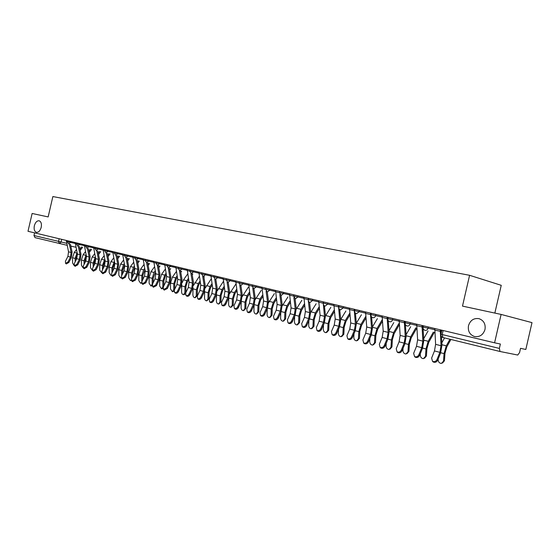 <?xml version="1.0" encoding="UTF-8"?>
<svg xmlns="http://www.w3.org/2000/svg" width="560" height="560" viewBox="0 0 560 560"><rect width="100%" height="100%" fill="white"/><g stroke="black" fill="none" stroke-linecap="round" stroke-linejoin="round"><path stroke-width="0.84" d="M41.209 227.353C40.173 230.846 38.57 232.505 36.4 232.337C34.426 231.476 33.74 229.292 34.342 225.771C35.378 222.278 36.981 220.612 39.165 220.78C41.132 221.641 41.811 223.832 41.209 227.353M484.995 329.483C483.189 334.901 479.689 337.246 474.509 336.525C469.728 334.754 467.719 331.142 468.489 325.682C470.288 320.257 473.809 317.912 479.045 318.668C483.763 320.439 485.751 324.044 484.995 329.483M494.851 313.082L501.242 285.32L469.588 275.296L462.49 306.11L501.109 314.426L494.578 342.804L28 231.287L32.123 213.472L48.153 216.923L52.864 196.56L469.588 275.296M501.109 314.426L532 322.63L525.826 349.461L520.548 348.334L519.575 352.555L517.741 355.04L500.01 351.491L499.366 348.411L500.374 344.036L494.578 342.804M67.13 245.301L35.042 237.636L33.971 235.529L66.71 243.32M34.587 232.862L33.971 235.529M434.819 328.517L435.603 344.351L434.476 350.945L431.613 358.085L432.544 361.361C434.42 362.103 435.904 361.487 437.01 359.513L437.731 360.164C436.632 362.138 435.141 362.754 433.265 362.005L432.6 361.41M441.245 332.85L441.147 330.029M440.265 329.819L441.014 345.716L439.88 352.338L437.01 359.513M437.731 360.164L440.594 352.996L441.966 345.002L441.469 336.595M450.898 339.465L446.838 346.829L444.976 353.248L444.444 360.759L442.505 363.055M438.179 359.037L438.13 359.702C438.284 361.991 439.383 363.237 441.413 363.44L443.506 361.123L444.045 353.612L446.292 345.828L449.939 339.234M441.833 342.797L444.549 337.911M416.724 324.191L417.613 339.815L416.507 346.311L413.651 353.332L414.54 356.559C416.36 357.273 417.809 356.657 418.894 354.718L419.622 355.369C418.544 357.301 417.095 357.917 415.282 357.203L414.666 356.664M419.622 355.369L422.478 348.32L423.815 340.438L422.891 325.668M422.002 325.458L422.856 341.138L421.75 347.662L418.894 354.718M399.161 319.998L400.148 335.419L399.077 341.817L396.228 348.726L397.075 351.897C398.832 352.583 400.246 351.974 401.317 350.07L402.059 350.714C400.995 352.611 399.581 353.22 397.824 352.541L397.257 352.058M405.223 322.784L405.188 321.433M404.285 321.223L405.244 336.7L404.159 343.126L401.317 350.07M402.059 350.714L404.901 343.777L406.21 336.014L405.349 324.457M434.364 332.297L428.764 342.272L426.916 348.6L426.426 355.999L424.487 358.281M420.357 353.563L420.266 354.984C420.413 357.224 421.477 358.449 423.437 358.652L425.474 356.356L425.971 348.95L428.204 341.285L433.377 332.087M423.703 338.688L428.064 330.974M416.794 328.104L411.222 337.855L409.395 344.085L408.933 351.386L407.001 353.647M403.046 348.299L402.92 350.392C403.074 352.597 404.096 353.801 405.993 354.004L407.981 351.736L408.436 344.428L410.648 336.882L415.828 327.824M406.112 334.67L410.669 326.739M382.123 315.924L383.201 331.142L382.151 337.449L379.316 344.253L380.121 347.375C381.822 348.033 383.201 347.424 384.251 345.562L385.007 346.199C383.957 348.061 382.585 348.67 380.884 348.012L380.359 347.571M387.996 318.052L388.003 317.331M387.093 317.114L388.15 332.388L387.093 338.723L384.251 345.562M385.007 346.199L387.842 339.374L389.116 331.723L388.213 320.691M365.568 311.969L366.737 326.991L365.715 333.214L362.894 339.913L363.657 342.986C365.309 343.609 366.653 343.007 367.689 341.18L368.452 341.817C367.416 343.644 366.072 344.246 364.427 343.616L363.944 343.217M370.398 313.124L371.546 328.202L370.51 334.446L367.689 341.18M368.452 341.817L371.273 335.09L372.519 327.551L371.567 316.897M349.496 308.126L350.749 322.959L349.741 329.091L346.934 335.692L347.662 338.716C349.265 339.318 350.574 338.723 351.596 336.924L352.366 337.554C351.344 339.353 350.035 339.948 348.439 339.346L347.991 338.982M354.186 309.246L355.411 324.142L354.403 330.295L351.596 336.924M352.366 337.554L355.173 330.939L356.391 323.498L355.397 313.138M399.322 324.73L394.184 333.571L392.378 339.703L391.951 346.906L390.026 349.153M386.232 343.252L386.078 345.94C386.232 348.103 387.219 349.286 389.06 349.489L390.992 347.242L391.412 340.032L393.603 332.598L398.79 323.687M389.039 330.743L393.778 322.63M382.375 321.391L377.643 329.406L375.851 335.447L375.459 342.552L373.513 344.799M369.887 338.387L369.719 341.614C369.866 343.735 370.832 344.904 372.61 345.107L374.493 342.881L374.878 335.769L377.048 328.447L382.228 319.683M372.463 326.9L377.37 318.64M365.925 318.087L361.564 325.353L359.786 331.31L359.436 338.324L357.469 340.571M353.997 333.704L353.815 337.414C353.969 339.5 354.9 340.641 356.622 340.844L358.456 338.639L358.813 331.618L360.962 324.408L365.771 316.407M356.363 323.148L361.417 314.762M333.872 304.388L335.202 319.046L334.222 325.094L331.422 331.59L332.115 334.565C333.669 335.146 334.943 334.551 335.951 332.787L336.735 333.417C335.727 335.181 334.453 335.769 332.899 335.188L332.486 334.859M338.436 305.48L339.738 320.187L338.751 326.263L335.951 332.787M336.735 333.417L339.528 326.893L340.718 319.557L339.682 309.442M349.944 314.839L345.933 321.419L344.176 327.292L343.854 334.215L341.873 336.455M338.548 329.182L338.359 333.326C338.506 335.377 339.416 336.497 341.082 336.7L342.874 334.523L343.196 327.593L345.324 320.481L349.783 313.173M340.711 319.487L345.912 310.996M318.682 300.762L320.082 315.231L319.123 321.202L316.344 327.6L317.002 330.533C318.507 331.086 319.753 330.498 320.747 328.762L321.531 329.392C320.544 331.121 319.298 331.709 317.793 331.156L317.408 330.855M323.12 301.819L324.499 316.344L323.533 322.336L320.747 328.762M321.531 329.392L324.317 322.966L325.486 315.728L324.401 305.816M334.425 311.633L330.736 317.59L328.993 323.379L328.699 330.211L326.704 332.451M323.512 324.821L323.323 329.35C323.47 331.366 324.352 332.472 325.969 332.675L327.712 330.512L328.006 323.673L330.12 316.659L334.25 309.988M325.5 315.91L330.827 307.328M303.912 297.234L305.382 311.528L304.437 317.415L301.672 323.722L302.295 326.606C303.758 327.145 304.976 326.557 305.956 324.849L306.754 325.472C305.774 327.18 304.556 327.761 303.093 327.229L302.736 326.949M308.224 298.263L308.224 300.118M308.287 300.657L309.673 312.606L308.728 318.521L305.956 324.849M306.754 325.472L309.519 319.144L310.66 312.004L309.54 302.267M319.333 308.476L315.952 313.866L314.223 319.578L313.957 326.326L311.955 328.552M308.882 320.6L308.693 325.486C308.847 327.467 309.701 328.552 311.269 328.755L312.97 326.613L313.236 319.858L315.329 312.949L319.151 306.852M310.702 312.438L316.148 303.758M289.541 293.797L291.067 307.916L290.15 313.726L287.392 319.942L287.987 322.791C289.408 323.309 290.598 322.728 291.564 321.048L292.369 321.664C291.403 323.337 290.213 323.918 288.792 323.4L288.463 323.148M293.734 294.798L293.678 296.058M293.874 297.668L295.246 308.973L294.322 314.804L291.564 321.048M292.369 321.664L295.12 315.427L296.24 308.378L295.078 298.795M304.654 305.368L301.56 310.247L299.845 315.875L299.607 322.539L297.605 324.758M294.637 316.519L294.455 321.72C294.602 323.666 295.435 324.744 296.954 324.94L298.613 322.819L298.851 316.148L300.93 309.33L304.465 303.765M296.303 309.064L301.861 300.286M275.548 290.451L277.137 304.409L276.241 310.142L273.497 316.267L274.057 319.074C275.436 319.571 276.605 318.99 277.557 317.345L278.362 317.954C277.41 319.606 276.248 320.18 274.869 319.683L274.561 319.452M279.636 291.431L279.559 292.222M279.811 294.504L281.211 305.431L280.301 311.185L277.557 317.345M278.362 317.954L281.106 311.808L282.198 304.85L280.994 295.4M290.381 302.323L287.546 306.719L285.852 312.27L285.635 318.85L283.633 321.062M280.763 312.571L280.595 318.052C280.742 319.97 281.554 321.027 283.024 321.23L284.641 319.123L284.858 312.536L286.909 305.809L290.185 300.734M282.275 305.781L287.945 296.905M261.926 287.196L263.571 300.986L262.689 306.649L259.966 312.69L260.498 315.455C261.835 315.931 262.976 315.357 263.921 313.733L264.733 314.342C263.795 315.966 262.654 316.54 261.31 316.057L261.023 315.847M266.119 291.347L267.54 301.987L266.651 307.671L263.921 313.733M264.733 314.342L267.456 308.28L268.527 301.413L267.288 292.082M276.479 299.32L273.903 303.282L272.223 308.763L272.027 315.259L270.025 317.457M267.253 308.742L267.085 314.482C267.239 316.372 268.023 317.415 269.458 317.611L271.033 315.525L271.222 309.022L273.259 302.386L276.276 297.752M268.618 302.589L274.393 293.615M248.661 284.025L250.362 297.654L249.494 303.247L246.785 309.204L247.282 311.927C248.591 312.389 249.704 311.822 250.635 310.219L251.447 310.828C250.523 312.424 249.41 312.991 248.101 312.529L247.835 312.333M252.777 288.232L254.219 298.627L253.351 304.241L250.635 310.219M251.447 310.828L254.163 304.85L255.213 298.067L253.932 288.841M262.955 296.38L260.61 299.936L258.944 305.34L258.776 311.766L256.767 313.943M254.079 305.032L253.932 311.003C254.079 312.865 254.849 313.887 256.235 314.083L257.775 312.018L257.943 305.592L259.959 299.047L262.745 294.833M255.311 299.481L261.184 290.409M235.732 280.938L237.482 294.406L236.635 299.929L233.933 305.809L234.409 308.49C235.683 308.938 236.775 308.371 237.692 306.796L238.511 307.398C237.594 308.973 236.502 309.533 235.228 309.085L234.983 308.91M239.771 285.173L241.241 295.358L240.394 300.895L237.692 306.796M238.511 307.398L241.206 301.504L242.235 294.812L240.926 285.684M249.774 293.489L247.653 296.674L246.001 302.008L245.854 308.357L243.852 310.52M241.241 301.434L241.108 307.615C241.255 309.442 242.004 310.457 243.348 310.646L244.853 308.602L245 302.253L247.002 295.792L249.557 291.956M242.34 296.471L248.304 287.28M223.132 277.921L224.924 291.242L224.098 296.695L221.417 302.491L221.858 305.137C223.097 305.571 224.168 305.011 225.071 303.464L225.897 304.059C224.994 305.606 223.923 306.166 222.684 305.732L222.453 305.564M227.101 282.17L228.599 292.166L227.759 297.64L225.071 303.464M225.897 304.059L228.578 298.242L229.586 291.627L228.242 282.604M236.936 290.654L235.018 293.489L233.38 298.76L233.254 305.032L231.266 307.181M228.725 297.92L228.599 304.311C228.746 306.11 229.474 307.111 230.79 307.3L232.253 305.277L232.379 298.998L234.367 292.621L236.712 289.142M229.698 293.545L235.753 284.235M210.847 274.988L212.688 288.155L211.869 293.545L209.202 299.264L209.622 301.875C210.826 302.288 211.876 301.735 212.772 300.209L213.598 300.804C212.709 302.323 211.659 302.883 210.455 302.463L210.231 302.309M214.746 279.223L216.265 289.058L215.446 294.462L212.772 300.209M213.598 300.804L216.265 295.064L217.259 288.533L215.88 279.601M224.42 287.875L222.698 290.388L221.074 295.589L220.969 301.791L218.988 303.926M216.517 294.476L216.405 301.084C216.552 302.862 217.266 303.842 218.54 304.031L219.968 302.029L220.073 295.82L222.04 289.527L224.189 286.37M217.357 290.717L223.433 281.365M198.863 272.125L200.746 285.145L199.948 290.465L197.295 296.114L197.687 298.69C198.863 299.089 199.892 298.536 200.774 297.038L201.6 297.626C200.718 299.124 199.696 299.677 198.52 299.278L198.317 299.131M202.692 276.339L204.232 286.027L203.434 291.368L200.774 297.038M201.6 297.626L204.253 291.963L205.226 285.509L203.819 276.675M212.212 285.138L210.686 287.364L209.076 292.502L208.985 298.627L207.011 300.748M204.624 291.088L204.505 297.941C204.652 299.691 205.345 300.657 206.591 300.846L207.984 298.858L208.068 292.726L210.021 286.503L211.981 283.661M205.31 287.987L211.232 278.838M187.173 269.332L189.091 282.212L188.307 287.469L185.675 293.041L186.046 295.582C187.187 295.967 188.195 295.421 189.07 293.937L189.903 294.525C189.028 296.002 188.02 296.548 186.879 296.163L186.683 296.03M190.932 273.518L192.5 283.066L191.709 288.344L189.07 293.937M189.903 294.525L192.535 288.932L193.494 282.562L192.059 273.819M200.312 282.464L198.954 284.41L197.358 289.485L197.288 295.54L195.321 297.647M193.025 287.721L192.892 294.868C193.039 296.59 193.718 297.549 194.929 297.738L196.287 295.764L196.357 289.702L198.289 283.563L200.074 280.994M204.274 276.773L203.917 277.284M193.55 285.383L199.325 276.346M175.763 266.602L177.723 279.342L176.953 284.536L174.328 290.038L174.678 292.544C175.791 292.922 176.785 292.376 177.646 290.92L178.479 291.501C177.618 292.957 176.631 293.503 175.511 293.125L175.336 292.999M179.452 270.753L181.048 280.182L180.271 285.397L177.646 290.92M178.479 291.501L181.104 285.985L182.035 279.678L180.579 271.033M188.699 279.832L187.509 281.526L185.927 286.538L185.871 292.614M185.388 294.049L183.918 294.616M181.741 284.284L181.559 291.872C181.706 293.573 182.364 294.518 183.547 294.7L184.87 292.747L184.926 286.755L186.844 280.686L188.461 278.383M192.815 273.987L192.22 274.827M182.028 282.996L183.519 279.853L187.719 273.903M164.633 263.942L166.621 276.542L165.865 281.68L163.254 287.112L163.583 289.583L166.495 287.966L167.328 288.547L164.248 290.045M168.252 268.051L169.869 277.361L169.106 282.513L166.495 287.966M167.328 288.547L169.939 283.101L170.856 276.871L169.372 268.317M174.034 291.305L172.781 291.662M176.386 271.495L172.417 277.06L170.52 283.038L170.492 288.946L172.431 291.739L173.726 289.8L173.761 283.871L175.665 277.879L177.121 275.821M181.622 271.264L180.81 272.405M177.366 277.256L176.337 278.712L174.762 283.668L174.734 289.198M153.755 261.345L155.778 273.812L155.036 278.887L152.446 284.256L152.747 286.692L155.603 285.089L156.443 285.663L153.426 287.154M157.311 265.405L158.949 274.61L158.2 279.706L155.603 285.089M156.443 285.663L159.033 280.28L159.936 274.127L158.431 265.657M162.967 288.54L161.91 288.771M165.319 269.129L161.574 274.344L159.691 280.245L159.677 286.09L161.574 288.841L162.841 286.923L162.862 281.057L164.745 275.135L166.054 273.308M170.695 268.604L169.673 270.032M166.299 274.729L165.417 275.968L163.863 280.854L163.842 285.887M143.136 258.804L145.187 271.138L144.459 276.157L141.883 281.456L142.163 283.864L144.97 282.275L145.803 282.849L142.856 284.333M146.622 262.815L148.281 271.922L147.553 276.955L144.97 282.275M145.803 282.849L148.386 277.529L149.268 271.446L147.742 263.067M152.166 285.782L151.284 285.95M154.518 266.798L150.983 271.684L149.114 277.515L149.114 283.297L150.969 286.013L152.208 284.109L152.208 278.313L154.077 272.461L155.246 270.844M160.013 266.007L158.795 267.694M155.498 272.251L153.209 278.117L153.209 282.674M158.543 266.287L158.921 265.769M132.755 256.326L134.834 268.534L134.12 273.497L131.558 278.733L131.824 281.106L134.575 279.531L135.415 280.091L132.524 281.575M136.185 260.288L137.865 269.297L137.144 274.274L134.575 279.531M135.415 280.091L137.977 274.848L138.845 268.828L137.305 260.533M141.61 283.052L140.903 283.192M143.969 264.516L140.63 269.08L138.782 274.848L138.796 280.567L140.602 283.248L141.582 282.506M141.799 281.631L141.806 275.625L143.654 269.843L144.69 268.429M149.576 263.466L148.169 265.398M144.942 269.815L142.8 275.436L142.807 279.552M147.917 264.005L148.484 263.228M122.619 253.897L124.719 265.979L124.019 270.893L121.471 276.059L121.716 278.404L124.425 276.843L125.258 277.403L122.423 278.88M125.979 257.81L127.68 266.728L126.973 271.649L124.425 276.843M125.258 277.403L127.806 272.216L128.66 266.266L127.099 258.055M133.658 262.269L130.508 266.539L128.674 272.237L128.702 277.9L130.473 280.546L131.257 280.105M139.37 260.988L137.788 263.137M134.631 267.435L132.629 272.811L132.643 276.514M131.656 278.537L131.628 273L133.469 267.281L134.372 266.056M137.529 261.765L138.278 260.743M112.707 251.531L114.835 263.487L114.142 268.345L111.608 273.455L111.832 275.772L114.492 274.218L115.332 274.778L112.553 276.241M116.004 255.388L117.726 264.215L117.033 269.087L114.492 274.218M115.332 274.778L117.866 269.654L118.706 263.767L117.124 255.633M123.585 260.064L120.61 264.054L118.797 269.689L118.832 275.289L120.568 277.907L121.191 277.627M129.395 258.559L127.645 260.918M124.551 265.09L122.682 270.256L122.703 273.56M121.716 275.562L121.688 270.438L123.508 264.782L124.292 263.732M127.386 259.56L128.303 258.321M103.012 249.214L105.161 261.051L104.482 265.853L101.969 270.9L102.172 273.189L104.79 271.649L105.623 272.202L102.893 273.665M106.253 253.022L107.989 261.765L107.31 266.581L104.79 271.649M105.623 272.202L108.143 267.141L108.969 261.317L107.373 253.267M113.736 257.894L110.936 261.625L109.13 267.197L109.186 272.734L110.88 275.324L111.363 275.156M119.637 256.186L117.726 258.741M114.695 262.794L112.952 267.75L112.98 270.69M112 272.664L111.958 267.925L114.436 261.45M117.467 257.39L118.545 255.948M93.534 246.946L95.704 258.664L95.039 263.417L92.533 268.408L92.722 270.669L95.291 269.136L96.131 269.689L93.45 271.145M96.719 250.705L98.469 259.364L97.797 264.131L95.291 269.136M96.131 269.689L98.637 264.684L99.449 258.923L97.832 250.957M104.104 255.759L101.472 259.252L99.68 264.761L99.743 270.242L101.759 272.706M110.089 253.869L108.031 256.599M105.063 260.547L103.439 265.3L103.467 267.89M102.494 269.843L102.445 265.475L104.797 259.21M107.772 255.262L109.004 253.631M84.259 244.734L86.45 256.333L85.792 261.03L83.307 265.965L83.482 268.198L86.009 266.679L86.842 267.232L84.21 268.674M87.388 248.444L89.159 257.019L88.501 261.73L86.009 266.679M86.842 267.232L89.334 262.283L90.132 256.585L88.508 248.689M94.689 253.666L92.204 256.921L90.433 262.374L90.51 267.799L92.358 270.284M100.751 251.601L98.553 254.492M95.634 258.335L94.129 262.899L94.157 265.167M93.191 267.092L93.142 263.074L95.368 257.012M98.287 253.176L99.666 251.356M75.18 242.564L77.392 254.051L76.748 258.699L74.277 263.578L74.431 265.783L76.916 264.278L77.756 264.824L75.173 266.259M78.26 246.232L80.045 254.716L79.394 259.385L76.916 264.278M77.756 264.824L80.227 259.931L81.011 254.296L79.373 246.477M85.47 251.608L83.139 254.646L81.382 260.036L81.466 265.412L83.16 267.89M91.609 249.375L89.278 252.427M86.415 256.165L85.022 260.554L85.05 262.514M84.084 264.418L84.028 260.722L86.142 254.856M89.005 251.118L90.524 249.137M66.304 240.443L68.53 251.818L67.893 256.417L65.436 261.24L65.576 263.417L68.026 261.926L68.859 262.465L66.325 263.9M69.328 244.062L71.127 252.469L70.483 257.089L68.026 261.926M68.859 262.465L71.316 257.628L72.093 252.049L70.441 244.307M76.454 249.585L74.263 252.42L72.52 257.754L72.618 263.067L74.158 265.531M82.656 247.198L80.199 250.397M77.392 254.044L76.097 258.258L76.132 259.924M75.173 261.807L75.117 258.419L77.119 252.742M79.926 249.102L81.571 246.96M67.578 240.744L67.361 241.668L75.166 243.439M70.574 241.465L70.364 242.368L68.789 243.943L67.361 241.668M76.559 242.893L76.349 243.824L84.238 245.616M79.597 243.621L79.387 244.531L77.784 246.127L76.349 243.824M85.743 245.091L85.526 246.029L93.506 247.842M88.823 245.826L88.606 246.75L86.975 248.353L85.526 246.029M95.13 247.331L94.906 248.283L102.984 250.117M98.252 248.08L98.035 249.011L96.376 250.635L94.906 248.283M104.727 249.627L104.503 250.586L112.672 252.441M107.891 250.383L107.674 251.328L105.98 252.959L104.503 250.586M114.541 251.972L114.317 252.945L122.584 254.821M117.754 252.735L117.537 253.694L115.808 255.346L114.317 252.945M124.579 254.373L124.355 255.353L132.727 257.25M127.841 255.15L127.617 256.116L125.853 257.782L124.355 255.353M134.855 256.823L134.624 257.824L143.101 259.742M138.166 257.614L137.935 258.594L136.136 260.274L134.624 257.824M145.369 259.336L145.131 260.344L153.72 262.29M148.729 260.141L148.498 261.135L146.664 262.829L145.131 260.344M156.128 261.912L155.897 262.934L164.591 264.894M159.544 262.724L159.313 263.732L157.437 265.44L155.897 262.934M167.153 264.544L166.915 265.58L175.721 267.568M170.625 265.377L170.387 266.392L168.476 268.121L166.915 265.58M178.444 267.246L178.206 268.289L187.131 270.305M181.972 268.086L181.734 269.115L179.781 270.858L178.206 268.289M190.015 270.011L189.77 271.068L198.814 273.112M193.599 270.865L193.361 271.908L191.359 273.665L189.77 271.068M201.873 272.846L201.621 273.917L210.791 275.982M205.52 273.714L205.275 274.764L203.231 276.549L201.621 273.917M213.78 276.822L223.076 278.929M217.742 276.633L217.49 277.704L215.404 279.496L213.78 276.836L214.032 275.751M226.499 278.726L226.247 279.825L235.669 281.953M230.272 279.629L230.027 280.707L227.892 282.527L226.247 279.825M239.288 281.785L239.036 282.898L248.598 285.054M243.131 282.702L242.879 283.801L240.695 285.635L239.036 282.898M252.42 284.921L252.161 286.048L261.863 288.232M256.333 285.859L256.074 286.965L253.841 288.82L252.161 286.048M265.636 289.275L275.478 291.501M269.885 289.1L269.626 290.22L267.337 292.096L265.629 289.289L265.895 288.141M279.734 291.452L279.468 292.607L289.464 294.854M283.801 292.425L283.535 293.559L281.197 295.456L279.468 292.607M293.951 294.854L293.685 296.023L303.835 298.305M298.095 295.841L297.829 296.996L295.435 298.907L293.685 296.023M308.567 298.34L308.294 299.53L318.605 301.847M312.795 299.355L312.522 300.524L310.065 302.456C308.686 301.98 308.098 301.007 308.294 299.53M323.316 303.128L333.788 305.487M327.901 302.967L327.628 304.15L325.108 306.103C323.708 305.627 323.113 304.64 323.309 303.142L323.589 301.931M339.038 305.627L338.758 306.852L349.405 309.232M343.448 306.677L343.168 307.881L340.585 309.855C339.164 309.372 338.555 308.371 338.758 306.852M354.942 309.428L354.655 310.667L365.477 313.089M359.436 310.499L359.156 311.724L356.503 313.719C355.061 313.222 354.445 312.207 354.655 310.667M371.301 313.334L371.014 314.594L382.018 317.058M375.9 314.433L375.613 315.672C375.13 317.184 374.227 317.856 372.897 317.695L372.897 317.695C371.427 317.191 370.804 316.162 371.014 314.594M388.157 317.366L387.863 318.64L399.056 321.139M392.854 318.486L392.567 319.746C392.07 321.272 391.139 321.951 389.774 321.783L389.774 321.783C388.283 321.272 387.646 320.229 387.863 318.64M405.517 321.517L405.216 322.812L416.612 325.353M410.326 322.665L410.032 323.939C409.528 325.493 408.569 326.179 407.162 326.004L407.162 326.004C405.643 325.486 404.999 324.422 405.216 322.812M423.108 327.089L434.707 329.686M428.33 326.97L428.029 328.265C427.518 329.84 426.538 330.533 425.082 330.351L425.068 330.344C423.542 329.819 422.884 328.741 423.101 327.103L423.409 325.787M61.74 239.351L61.11 242.081L59.563 243.642L58.499 241.479L59.136 238.728M75.957 247.24L70.826 246.113M499.961 351.484L442.946 337.519L442.204 334.551L499.366 348.411M441.14 331.065L441.63 331.17M441.854 330.197L440.93 334.222L442.204 334.551L443.135 330.505M440.153 331.317L434.714 330.008M441.014 345.716L435.603 344.351M439.88 352.338L434.476 350.945M443.506 361.123L444.444 360.759M440.692 352.744L444.045 353.612M441.952 344.743L446.292 345.828M421.897 326.935L416.619 325.661M422.856 341.138L417.613 339.815M421.75 347.662L416.507 346.311M404.194 322.679L399.07 321.447M405.244 336.7L400.148 335.419M404.159 343.126L399.077 341.817M425.474 356.356L426.426 355.999M422.576 348.075L425.971 348.95M423.801 340.186L428.204 341.285M407.981 351.736L408.933 351.386M404.999 343.539L408.436 344.428M406.189 335.762L410.648 336.882M387.002 318.549L382.032 317.352M388.15 332.388L383.201 331.142M387.093 338.723L382.151 337.449M370.321 314.538L365.491 313.376M371.546 328.202L366.737 326.991M370.51 334.446L365.715 333.214M354.116 310.646L349.426 309.519M355.411 324.142L350.749 322.959M354.403 330.295L349.741 329.091M390.992 347.242L391.951 346.906M387.933 339.136L391.412 340.032M389.095 331.471L393.603 332.598M374.493 342.881L375.459 342.552M371.364 334.859L374.878 335.769M372.498 327.299L377.048 328.447M358.456 338.639L359.436 338.324M355.271 330.708L358.813 331.618M356.37 323.253L360.962 324.408M338.366 306.859L333.809 305.767M339.738 320.187L335.202 319.046M338.751 326.263L334.222 325.094M342.874 334.523L343.854 334.215M339.626 326.669L343.196 327.593M340.802 319.34L345.324 320.481M323.057 303.184L318.626 302.12M324.499 316.344L320.082 315.231M323.533 322.336L319.123 321.202M327.712 330.512L328.699 330.211M324.408 322.742L328.006 323.673M325.717 315.553L330.12 316.659M308.168 299.607L303.856 298.571M309.673 312.606L305.382 311.528M308.728 318.521L304.437 317.415M312.97 326.613L313.957 326.326M309.61 318.927L313.236 319.858M311.038 311.871L315.329 312.949M293.664 296.121L289.485 295.12M295.246 308.973L291.067 307.916M294.322 314.804L290.15 313.726M298.613 322.819L299.607 322.539M295.211 315.21L298.851 316.148M296.758 308.287L300.93 309.33M279.447 292.705L275.506 291.76M281.211 305.431L277.137 304.409M280.301 311.185L276.241 310.142M284.641 319.123L285.635 318.85M281.197 311.591L284.858 312.536M282.849 304.794L286.909 305.809M265.608 289.38L261.884 288.484M267.54 301.987L263.571 300.986M266.651 307.671L262.689 306.649M271.033 315.525L272.027 315.259M267.547 308.07L271.222 309.022M269.304 301.392L273.259 302.386M252.14 286.146L248.619 285.299M254.219 298.627L250.362 297.654M253.351 304.241L249.494 303.247M257.775 312.018L258.776 311.766M254.254 304.64L257.943 305.592M256.102 298.074L259.959 299.047M239.015 282.989L235.697 282.191M241.241 295.358L237.482 294.406M240.394 300.895L236.635 299.929M244.853 308.602L245.854 308.357M241.297 301.301L245 302.253M243.243 294.847L247.002 295.792M226.226 279.916L223.104 279.167M228.599 292.166L224.924 291.242M227.759 297.64L224.098 296.695M232.253 305.277L233.254 305.032M228.718 298.053L232.379 298.998M230.699 291.697L234.367 292.621M213.759 276.92L210.819 276.213M216.265 289.058L212.688 288.155M215.446 294.462L211.869 293.545M219.968 302.029L220.969 301.791M216.503 294.903L220.073 295.82M218.463 288.624L222.04 289.527M201.607 274.001L198.842 273.336M204.232 286.027L200.746 285.145M203.434 291.368L199.948 290.465M207.984 298.858L208.985 298.627M204.589 291.83L208.068 292.726M206.535 285.628L210.021 286.503M189.749 271.152L187.159 270.529M192.5 283.066L189.091 282.212M191.709 288.344L188.307 287.469M196.287 295.764L197.288 295.54M192.955 288.827L196.357 289.702M194.887 282.702L198.289 283.563M178.185 268.373L175.756 267.792M181.048 280.182L177.723 279.342M180.271 285.397L176.953 284.536M184.87 292.747L185.878 292.53M181.608 285.894L184.926 286.755M183.519 279.853L186.844 280.686M166.894 265.664L164.619 265.111M169.869 277.361L166.621 276.542M169.106 282.513L165.865 281.68M173.726 289.8L174.524 289.632M170.52 283.038L173.761 283.871M172.417 277.06L175.665 277.879M155.876 263.011L153.748 262.5M158.949 274.61L155.778 273.812M158.2 279.706L155.036 278.887M162.841 286.923L163.408 286.804M159.691 280.245L162.862 281.057M161.574 274.344L164.745 275.135M145.117 260.428L143.129 259.952M148.281 271.922L145.187 271.138M147.553 276.955L144.459 276.157M149.114 277.515L152.208 278.313M150.983 271.684L154.077 272.461M134.603 257.901L132.755 257.46M137.865 269.297L134.834 268.534M137.144 274.274L134.12 273.497M138.782 274.848L141.806 275.625M140.63 269.08L143.654 269.843M124.334 255.437L122.619 255.024M127.68 266.728L124.719 265.979M126.973 271.649L124.019 270.893M128.674 272.237L131.628 273M130.508 266.539L133.469 267.281M114.296 253.022L112.707 252.644M117.726 264.215L114.835 263.487M117.033 269.087L114.142 268.345M118.797 269.689L121.688 270.438M120.61 264.054L123.508 264.782M104.489 250.663L103.019 250.313M107.989 261.765L105.161 261.051M107.31 266.581L104.482 265.853M109.13 267.197L111.958 267.925M110.936 261.625L113.764 262.339M94.892 248.36L93.541 248.038M98.469 259.364L95.704 258.664M97.797 264.131L95.039 263.417M99.68 264.761L102.445 265.475M101.472 259.252L104.237 259.945M85.512 246.106L84.266 245.805M89.159 257.019L86.45 256.333M88.501 261.73L85.792 261.03M90.433 262.374L93.142 263.074M92.204 256.921L94.92 257.607M76.328 243.901L75.194 243.628M80.045 254.716L77.392 254.051M79.394 259.385L76.748 258.699M81.382 260.036L84.028 260.722M83.139 254.646L85.792 255.311M67.347 241.745L66.318 241.493M71.127 252.469L68.53 251.818M70.483 257.089L67.893 256.417M72.52 257.754L75.117 258.419M74.263 252.42L76.86 253.071M474.509 336.525L475.041 336.637M440.93 334.222C440.713 335.867 441.364 336.966 442.897 337.512M432.544 361.361L433.265 362.005M414.54 356.559L415.282 357.203M397.075 351.897L397.824 352.541M380.121 347.375L380.884 348.012M363.657 342.986L364.427 343.616M347.662 338.716L348.439 339.346M332.115 334.565L332.899 335.188M317.002 330.533L317.793 331.156M302.295 326.606L303.093 327.229M287.987 322.791L288.792 323.4M274.057 319.074L274.869 319.683M260.498 315.455L261.31 316.057M247.282 311.927L248.101 312.529M234.409 308.49L235.228 309.085M221.858 305.137L222.684 305.732M209.622 301.875L210.455 302.463M197.687 298.69L198.52 299.278M186.046 295.582L186.879 296.163M174.678 292.544L175.511 293.125M163.583 289.583L164.416 290.157M152.747 286.692L153.587 287.266M142.163 283.864L143.003 284.431M131.824 281.106L132.664 281.666M121.716 278.404L122.556 278.964M131.299 280.385L130.76 280.49M111.832 275.772L112.672 276.325M121.233 277.781L120.841 277.858M102.172 273.189L103.012 273.742M92.722 270.669L93.562 271.215M83.482 268.198L84.315 268.744M74.431 265.783L75.271 266.329M65.576 263.417L66.416 263.956"/></g></svg>
